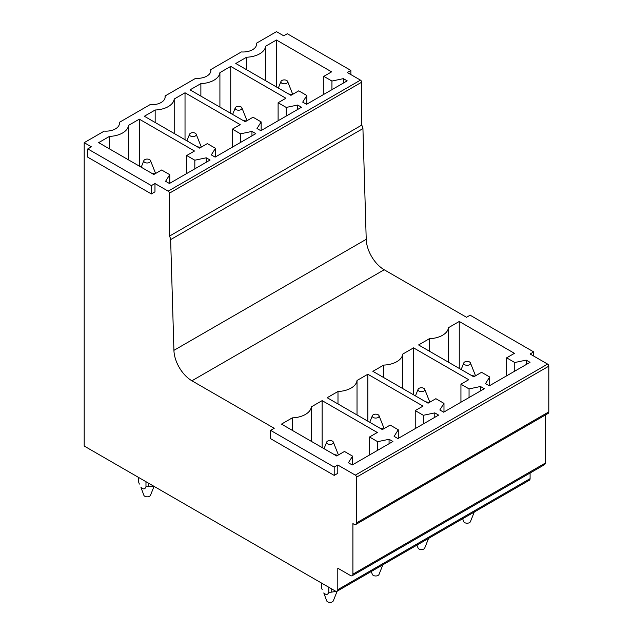 <?xml version="1.0" encoding="UTF-8"?>
<svg xmlns="http://www.w3.org/2000/svg" width="633" height="633" viewBox="0 0 633 633"><rect width="100%" height="100%" fill="white"/><g stroke="black" fill="none" stroke-linecap="round" stroke-linejoin="round"><path stroke-width="0.95" d="M350.872 74.591L350.872 70.437L347.272 72.51L360.47 80.13A1.693 0.981 60 0 1 361.665 82.211L361.665 125.152A4.296 2.485 60 0 1 362.931 128.586L366.222 239.321L173.925 350.35L170.633 239.614L362.931 128.586M350.872 70.437L287.287 33.731L283.687 35.804L276.494 31.65L256.46 43.218L256.46 45.101M533.69 356.062L533.69 351.908L530.09 353.982L547.608 364.094A1.693 0.981 60 0 1 548.803 366.175L548.803 411.885A3.394 1.962 60 0 1 548.099 413.436L355.801 524.464A3.394 1.962 60 0 1 354.108 524.29L352.905 523.602L352.905 574.163A3.394 1.962 60 0 1 352.209 575.714A3.394 1.962 60 0 1 350.508 575.547L337.793 568.205L337.793 589.679A3.394 1.962 60 0 1 337.088 591.23A3.394 1.962 60 0 1 335.395 591.064L84.197 446.036L84.197 142.67L91.389 146.824L87.797 148.905L87.797 157.213L151.374 193.927L151.374 185.611L87.797 148.905M533.69 351.908L470.113 315.202L466.513 317.275L384.207 269.761A25.447 14.694 60 0 1 366.222 239.321M360.47 80.13L168.164 191.15L154.974 183.538L151.374 185.611M168.164 191.15A1.693 0.981 60 0 1 169.367 193.231L361.665 82.211M361.665 125.152L169.367 236.172L169.367 193.231M169.367 236.172A4.296 2.485 60 0 1 170.633 239.614M270.615 430.377L270.615 438.685L334.192 475.399L337.793 473.318L337.793 465.01L334.192 467.083L270.615 430.377L274.216 428.296L191.91 380.781A25.447 14.694 60 0 1 173.925 350.35M548.803 411.885L356.506 522.905L356.506 477.195A1.693 0.981 60 0 0 355.311 475.122L337.793 465.01M356.506 522.905A3.394 1.962 60 0 1 355.801 524.464M151.374 193.927L154.974 191.846L154.974 183.538M352.209 575.714L544.507 464.693A3.394 1.962 60 0 0 545.203 463.134L545.203 415.113M337.793 589.679L530.09 478.651L530.09 473.009M530.09 478.651A3.394 1.962 60 0 1 529.386 480.202L337.088 591.23M256.46 43.218A13.57 7.833 0 0 1 256.555 44.16A13.57 7.833 0 0 1 252.583 49.698A13.57 7.833 0 0 1 241.355 51.938L210.757 69.606A13.57 7.833 0 0 1 210.852 70.548A13.57 7.833 0 0 1 206.88 76.087A13.57 7.833 0 0 1 195.652 78.326L165.047 95.994A13.57 7.833 0 0 1 165.15 96.936A13.57 7.833 0 0 1 161.17 102.475A13.57 7.833 0 0 1 149.942 104.714L119.344 122.383A13.57 7.833 0 0 1 119.439 123.324A13.57 7.833 0 0 1 115.467 128.863A13.57 7.833 0 0 1 104.239 131.102L84.197 142.67M169.747 174.684L161.629 169.992L153.835 174.494L98.653 142.639L109.462 136.396A20.367 11.758 0 0 0 128.507 125.397L139.315 119.162L194.497 151.018L186.703 155.52L194.822 160.204L206.255 157.807L210.093 160.022L169.43 183.499L165.585 181.283L169.747 174.684L169.747 183.317M215.457 148.296L207.331 143.604L199.537 148.106L144.356 116.25L155.164 110.007A20.367 11.758 0 0 0 174.21 99.017L185.026 92.774L240.208 124.63L232.406 129.132L240.524 133.824L251.958 131.419L255.803 133.634L215.133 157.111L211.295 154.895L215.457 148.296L215.457 156.929M261.16 121.908L253.042 117.216L245.24 121.718L190.058 89.862L200.875 83.619A20.367 11.758 0 0 0 219.912 72.629L230.729 66.386L285.91 98.242L278.109 102.744L286.235 107.436L297.668 105.031L301.506 107.246L260.836 130.722L256.998 128.507L261.16 121.908L261.16 130.54M306.863 95.52L298.744 90.835L290.951 95.338L235.769 63.474L246.577 57.231A20.367 11.758 0 0 0 265.623 46.241L276.431 39.998L331.613 71.853L323.819 76.356L331.937 81.048L343.371 78.642L347.208 80.858L306.546 104.334L302.701 102.119L306.863 95.52L306.863 104.152M352.573 456.156L344.455 451.464L336.653 455.966L281.471 424.11L292.28 417.867A20.359 11.75 -0 0 0 311.325 406.869L322.142 400.634L377.323 432.489L369.522 436.992L377.64 441.676L389.073 439.278L392.919 441.494L352.249 464.97L348.411 462.755L352.573 456.156L352.573 464.788M398.276 429.767L390.157 425.075L382.356 429.578L327.174 397.722L337.99 391.479A20.359 11.75 -0 0 0 357.028 380.488L367.844 374.245L423.026 406.101L415.232 410.603L423.35 415.295L434.784 412.89L438.622 415.106L397.951 438.582L394.114 436.366L398.276 429.767L398.276 438.4M443.978 403.379L435.86 398.695L428.066 403.189L372.884 371.334L383.693 365.091A20.359 11.75 -0 0 0 402.738 354.1L413.547 347.857L468.729 379.713L460.935 384.215L469.053 388.907L480.487 386.502L484.324 388.717L443.662 412.194L439.824 409.978L443.978 403.379L443.978 412.012M489.689 376.991L481.571 372.307L473.769 376.809L418.587 344.945L429.396 338.702A20.359 11.75 -0 0 0 448.441 327.712L459.257 321.469L514.439 353.325L506.637 357.827L514.756 362.519L526.189 360.114L530.035 362.329L489.364 385.806L485.527 383.59L489.689 376.991L489.689 385.624M165.047 95.994L165.047 97.87M210.757 69.606L210.757 71.489M119.344 122.383L119.344 124.258M109.462 148.882L109.462 136.396M128.507 159.872L128.507 125.397M139.315 166.115L139.315 119.162M186.703 173.529L186.703 155.52M194.822 168.837L194.822 160.204M206.255 162.238L206.255 157.807M155.164 122.493L155.164 110.007M174.21 133.484L174.21 99.017M185.026 139.727L185.026 92.774M232.406 147.141L232.406 129.132M240.524 142.449L240.524 133.824M251.958 135.85L251.958 131.419M200.875 96.105L200.875 83.619M219.912 107.096L219.912 72.629M230.729 113.339L230.729 66.386M278.109 120.753L278.109 102.744M286.235 116.061L286.235 107.436M297.668 109.462L297.668 105.031M246.577 69.717L246.577 57.231M265.623 80.707L265.623 46.241M276.431 86.95L276.431 39.998M323.819 94.364L323.819 76.356M331.937 89.672L331.937 81.048M343.371 83.073L343.371 78.642M292.28 430.353L292.28 417.867M311.325 441.343L311.325 406.869M322.142 447.586L322.142 400.634M369.522 455L369.522 436.992M377.64 450.308L377.64 441.676M389.073 443.709L389.073 439.278M337.99 403.965L337.99 391.479M357.028 414.955L357.028 380.488M367.844 421.198L367.844 374.245M415.232 428.612L415.232 410.603M423.35 423.92L423.35 415.295M434.784 417.321L434.784 412.89M383.693 377.577L383.693 365.091M402.738 388.567L402.738 354.1M413.547 394.81L413.547 347.857M460.935 402.224L460.935 384.215M469.053 397.532L469.053 388.907M480.487 390.933L480.487 386.502M429.396 351.188L429.396 338.702M448.441 362.187L448.441 327.712M459.257 368.422L459.257 321.469M506.637 375.836L506.637 357.827M514.756 371.144L514.756 362.519M526.189 364.545L526.189 360.114M334.192 475.399L334.192 467.083M462.628 518.751L463.807 521.687A3.394 1.962 0 0 0 464.131 522.185A3.394 1.962 0 0 0 467.573 523.19A3.394 1.962 0 0 0 470.414 521.687L474.283 512.018M470.09 362.392A3.394 1.962 0 0 0 466.648 361.396A3.394 1.962 0 0 0 463.807 362.891A3.394 1.962 0 0 0 464.131 364.276A3.394 1.962 0 0 0 468.317 365.162A3.394 1.962 0 0 0 470.414 362.891A3.394 1.962 0 0 0 470.09 362.392M470.414 362.891L475.51 375.701A8.482 4.898 0 0 1 475.525 375.788M471.253 375.353L474.885 376.16M469.591 514.724L474.228 512.05M287.271 80.921A3.394 1.962 0 0 0 283.829 79.924A3.394 1.962 0 0 0 280.981 81.42A3.394 1.962 0 0 0 281.313 82.804A3.394 1.962 0 0 0 285.499 83.691A3.394 1.962 0 0 0 287.596 81.42A3.394 1.962 0 0 0 287.271 80.921M287.596 81.42L292.691 94.23A8.482 4.898 0 0 1 292.707 94.317M292.058 94.689L288.434 93.882M416.925 545.132L418.096 548.075A3.394 1.962 0 0 0 418.429 548.574A3.394 1.962 0 0 0 421.871 549.579A3.394 1.962 0 0 0 424.711 548.075L428.581 538.406M424.387 388.781A3.394 1.962 0 0 0 420.945 387.784A3.394 1.962 0 0 0 418.096 389.279A3.394 1.962 0 0 0 418.429 390.664A3.394 1.962 0 0 0 422.615 391.55A3.394 1.962 0 0 0 424.711 389.279A3.394 1.962 0 0 0 424.387 388.781M424.711 389.279L429.807 402.09A8.482 4.898 0 0 1 429.823 402.177M425.55 401.741L429.174 402.548M423.888 541.112L428.517 538.438M241.561 107.309A3.394 1.962 0 0 0 238.127 106.312A3.394 1.962 0 0 0 235.278 107.808A3.394 1.962 0 0 0 235.611 109.192A3.394 1.962 0 0 0 239.788 110.079A3.394 1.962 0 0 0 241.893 107.808A3.394 1.962 0 0 0 241.561 107.309M241.893 107.808L246.981 120.618A8.482 4.898 0 0 1 247.005 120.705M246.356 121.077L242.724 120.27M371.223 571.52L372.394 574.463A3.394 1.962 0 0 0 372.726 574.962A3.394 1.962 0 0 0 376.16 575.967A3.394 1.962 0 0 0 379.009 574.463L382.878 564.794M378.676 415.169A3.394 1.962 0 0 0 375.242 414.172A3.394 1.962 0 0 0 372.394 415.667A3.394 1.962 0 0 0 372.726 417.052A3.394 1.962 0 0 0 376.904 417.938A3.394 1.962 0 0 0 379.009 415.667A3.394 1.962 0 0 0 378.676 415.169M379.009 415.667L384.096 428.478A8.482 4.898 0 0 1 384.12 428.565M379.84 428.13L383.471 428.937M378.186 567.5L382.815 564.826M195.858 133.698A3.394 1.962 0 0 0 192.416 132.701A3.394 1.962 0 0 0 189.576 134.196A3.394 1.962 0 0 0 189.9 135.581A3.394 1.962 0 0 0 194.086 136.467A3.394 1.962 0 0 0 196.183 134.196A3.394 1.962 0 0 0 195.858 133.698M196.183 134.196L201.278 147.006A8.482 4.898 0 0 1 201.294 147.093M200.645 147.465L197.021 146.658M331.194 588.635L331.194 592.195A8.482 4.898 0 0 1 328.796 592.195C327.847 594.933 326.177 595.178 323.787 592.931L326.691 600.852A3.394 1.962 0 0 0 327.016 601.35A3.394 1.962 0 0 0 330.458 602.355A3.394 1.962 0 0 0 333.298 600.852L337.167 591.182M332.974 441.557A3.394 1.962 0 0 0 329.532 440.56A3.394 1.962 0 0 0 326.691 442.056A3.394 1.962 0 0 0 327.016 443.44A3.394 1.962 0 0 0 331.201 444.326A3.394 1.962 0 0 0 333.298 442.056A3.394 1.962 0 0 0 332.974 441.557M333.298 442.056L338.394 454.866A8.482 4.898 0 0 1 338.41 454.953M334.137 454.518L337.761 455.325M331.194 592.195L337.112 591.214M328.796 592.195L328.796 587.25M321.517 583.048L321.517 587.353A8.482 4.898 0 0 0 321.596 588.041L321.596 583.096M322.197 589.624L321.596 588.041M153.969 486.318L148.375 486.65A8.482 4.898 0 0 1 145.978 486.65C145.028 489.388 143.359 489.625 140.969 487.378L143.865 495.299A3.394 1.962 0 0 0 144.197 495.797A3.394 1.962 0 0 0 147.639 496.802A3.394 1.962 0 0 0 150.48 495.299L154.056 486.366M150.156 160.086A3.394 1.962 0 0 0 146.714 159.089A3.394 1.962 0 0 0 143.865 160.584A3.394 1.962 0 0 0 144.197 161.969A3.394 1.962 0 0 0 148.383 162.855A3.394 1.962 0 0 0 150.48 160.584A3.394 1.962 0 0 0 150.156 160.086M150.48 160.584L155.576 173.395A8.482 4.898 0 0 1 155.591 173.482M154.943 173.853L151.319 173.046M148.375 486.65L148.375 483.082M145.978 486.65L145.978 481.697M138.69 477.496L138.69 481.8A8.482 4.898 0 0 0 138.777 482.488L138.777 477.543M139.379 484.071L138.777 482.488M356.506 477.195L548.803 366.175M355.311 475.122L547.608 364.094M545.203 463.134L352.905 574.163M191.91 380.781L384.207 269.761M463.807 362.891L461.156 369.522M280.981 81.42L278.33 88.05M418.096 389.279L415.446 395.91M235.278 107.808L232.627 114.438M372.394 415.667L369.743 422.298M189.576 134.196L186.925 140.827M326.691 442.056L324.041 448.686M143.865 160.584L141.214 167.215"/></g></svg>
